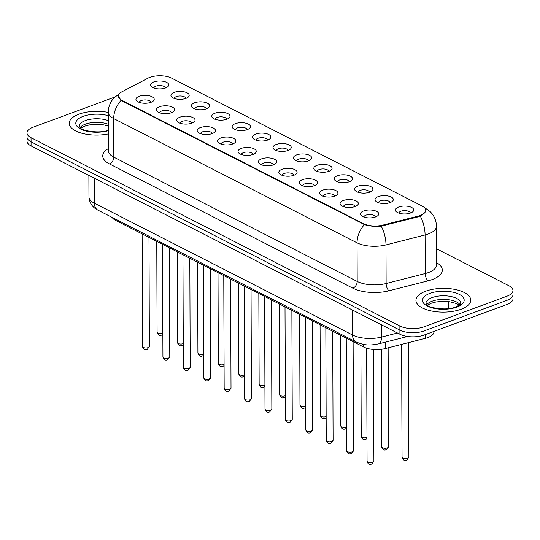 <?xml version="1.0" encoding="UTF-8"?>
<svg xmlns="http://www.w3.org/2000/svg" width="540" height="540" viewBox="0 0 540 540"><rect width="100%" height="100%" fill="white"/><g stroke="black" fill="none" stroke-linecap="round" stroke-linejoin="round"><path stroke-width="0.81" d="M171.383 112.739A9.139 3.962 179.8 0 1 157.484 111.659A9.139 3.962 179.8 0 1 159.59 106.718A9.139 3.962 179.8 0 1 171.268 106.643A9.139 3.962 179.8 0 1 173.502 111.605A9.139 3.962 179.8 0 1 171.383 112.739M171.207 112.799A5.711 2.477 -0.2 0 0 171.207 112.793A5.711 2.477 -0.2 0 0 167.9 110.558A5.711 2.477 -0.2 0 0 161.811 110.93A5.711 2.477 -0.2 0 0 159.786 112.833A5.711 2.477 -0.2 0 0 159.786 112.84M191.794 123.161A9.139 3.962 179.8 0 1 177.896 122.081A9.139 3.962 179.8 0 1 180.002 117.139A9.139 3.962 179.8 0 1 191.68 117.065A9.139 3.962 179.8 0 1 193.914 122.027A9.139 3.962 179.8 0 1 191.794 123.161M191.619 123.221A5.711 2.477 -0.2 0 0 191.619 123.215A5.711 2.477 -0.2 0 0 188.312 120.98A5.711 2.477 -0.2 0 0 182.23 121.352A5.711 2.477 -0.2 0 0 180.198 123.255A5.711 2.477 -0.2 0 0 180.198 123.262M212.207 133.583A9.139 3.962 179.8 0 1 198.308 132.503A9.139 3.962 179.8 0 1 200.421 127.561A9.139 3.962 179.8 0 1 212.092 127.487A9.139 3.962 179.8 0 1 214.326 132.448A9.139 3.962 179.8 0 1 212.207 133.583M212.031 133.643A5.711 2.477 -0.2 0 0 212.031 133.637A5.711 2.477 -0.2 0 0 208.724 131.402A5.711 2.477 -0.2 0 0 202.642 131.774A5.711 2.477 -0.2 0 0 200.617 133.677A5.711 2.477 -0.2 0 0 200.617 133.684M232.619 144.005A9.139 3.962 179.8 0 1 218.727 142.925A9.139 3.962 179.8 0 1 220.833 137.983A9.139 3.962 179.8 0 1 232.504 137.909A9.139 3.962 179.8 0 1 234.738 142.871A9.139 3.962 179.8 0 1 232.619 144.005M232.45 144.065A5.711 2.477 -0.2 0 0 232.45 144.059A5.711 2.477 -0.2 0 0 229.136 141.824A5.711 2.477 -0.2 0 0 223.054 142.202A5.711 2.477 -0.2 0 0 221.029 144.099A5.711 2.477 -0.2 0 0 221.029 144.106M253.037 154.427A9.139 3.962 179.8 0 1 239.139 153.353A9.139 3.962 179.8 0 1 241.245 148.406A9.139 3.962 179.8 0 1 252.916 148.331A9.139 3.962 179.8 0 1 255.157 153.293A9.139 3.962 179.8 0 1 253.037 154.427M252.862 154.487A5.711 2.477 -0.2 0 0 252.862 154.481A5.711 2.477 -0.2 0 0 249.548 152.246A5.711 2.477 -0.2 0 0 243.466 152.624A5.711 2.477 -0.2 0 0 241.441 154.521A5.711 2.477 -0.2 0 0 241.441 154.528M273.449 164.849A9.139 3.962 179.8 0 1 259.551 163.775A9.139 3.962 179.8 0 1 261.657 158.828A9.139 3.962 179.8 0 1 273.334 158.753A9.139 3.962 179.8 0 1 275.569 163.715A9.139 3.962 179.8 0 1 273.449 164.849M273.274 164.909A5.711 2.477 -0.2 0 0 273.274 164.903A5.711 2.477 -0.2 0 0 269.966 162.668A5.711 2.477 -0.2 0 0 263.878 163.046A5.711 2.477 -0.2 0 0 261.853 164.943A5.711 2.477 -0.2 0 0 261.853 164.95M293.861 175.271A9.139 3.962 179.8 0 1 279.963 174.197A9.139 3.962 179.8 0 1 282.069 169.25A9.139 3.962 179.8 0 1 293.747 169.175A9.139 3.962 179.8 0 1 295.981 174.137A9.139 3.962 179.8 0 1 293.861 175.271M293.686 175.331A5.711 2.477 -0.2 0 0 293.686 175.325A5.711 2.477 -0.2 0 0 290.378 173.09A5.711 2.477 -0.2 0 0 284.29 173.468A5.711 2.477 -0.2 0 0 282.265 175.365A5.711 2.477 -0.2 0 0 282.265 175.372M314.273 185.693A9.139 3.962 179.8 0 1 300.375 184.619A9.139 3.962 179.8 0 1 302.481 179.672A9.139 3.962 179.8 0 1 314.159 179.597A9.139 3.962 179.8 0 1 316.393 184.559A9.139 3.962 179.8 0 1 314.273 185.693M314.098 185.753A5.711 2.477 -0.2 0 0 314.098 185.747A5.711 2.477 -0.2 0 0 310.79 183.519A5.711 2.477 -0.2 0 0 304.702 183.89A5.711 2.477 -0.2 0 0 302.677 185.787A5.711 2.477 -0.2 0 0 302.677 185.794M334.685 196.115A9.139 3.962 179.8 0 1 320.787 195.041A9.139 3.962 179.8 0 1 322.893 190.094A9.139 3.962 179.8 0 1 334.571 190.019A9.139 3.962 179.8 0 1 336.805 194.981A9.139 3.962 179.8 0 1 334.685 196.115M334.51 196.175A5.711 2.477 -0.2 0 0 334.51 196.169A5.711 2.477 -0.2 0 0 331.202 193.941A5.711 2.477 -0.2 0 0 325.114 194.312A5.711 2.477 -0.2 0 0 323.089 196.209A5.711 2.477 -0.2 0 0 323.089 196.216M355.097 206.537A9.139 3.962 179.8 0 1 341.199 205.463A9.139 3.962 179.8 0 1 343.305 200.516A9.139 3.962 179.8 0 1 354.983 200.441A9.139 3.962 179.8 0 1 357.217 205.403A9.139 3.962 179.8 0 1 355.097 206.537M354.922 206.597L354.922 206.597A5.711 2.477 -0.2 0 0 351.614 204.363A5.711 2.477 -0.2 0 0 345.526 204.734A5.711 2.477 -0.2 0 0 343.501 206.631A5.711 2.477 -0.2 0 0 343.501 206.638M375.509 216.959A9.139 3.962 179.8 0 1 361.611 215.885A9.139 3.962 179.8 0 1 363.717 210.938A9.139 3.962 179.8 0 1 375.394 210.863A9.139 3.962 179.8 0 1 377.629 215.831A9.139 3.962 179.8 0 1 375.509 216.959M375.334 217.019L375.334 217.019A5.711 2.477 -0.2 0 0 372.026 214.785A5.711 2.477 -0.2 0 0 365.945 215.156A5.711 2.477 -0.2 0 0 363.913 217.053A5.711 2.477 -0.2 0 0 363.913 217.06M150.971 102.317A9.139 3.962 179.8 0 1 137.072 101.237A9.139 3.962 179.8 0 1 139.178 96.296A9.139 3.962 179.8 0 1 150.856 96.221A9.139 3.962 179.8 0 1 153.09 101.183A9.139 3.962 179.8 0 1 150.971 102.317M150.795 102.377A5.711 2.477 -0.2 0 0 150.795 102.371A5.711 2.477 -0.2 0 0 147.488 100.136A5.711 2.477 -0.2 0 0 141.399 100.508A5.711 2.477 -0.2 0 0 139.374 102.411A5.711 2.477 -0.2 0 0 139.374 102.418M185.956 98.381A9.139 3.962 179.8 0 1 172.058 97.301A9.139 3.962 179.8 0 1 174.163 92.36A9.139 3.962 179.8 0 1 185.841 92.286A9.139 3.962 179.8 0 1 188.075 97.247A9.139 3.962 179.8 0 1 185.956 98.381M185.78 98.442A5.711 2.477 -0.2 0 0 185.78 98.435A5.711 2.477 -0.2 0 0 182.473 96.201A5.711 2.477 -0.2 0 0 176.384 96.572A5.711 2.477 -0.2 0 0 174.359 98.476A5.711 2.477 -0.2 0 0 174.359 98.483M206.368 108.803A9.139 3.962 179.8 0 1 192.47 107.723A9.139 3.962 179.8 0 1 194.576 102.782A9.139 3.962 179.8 0 1 206.253 102.708A9.139 3.962 179.8 0 1 208.487 107.669A9.139 3.962 179.8 0 1 206.368 108.803M206.192 108.864A5.711 2.477 -0.2 0 0 206.192 108.857A5.711 2.477 -0.2 0 0 202.885 106.623A5.711 2.477 -0.2 0 0 196.796 106.994A5.711 2.477 -0.2 0 0 194.771 108.898A5.711 2.477 -0.2 0 0 194.771 108.905M226.78 119.225A9.139 3.962 179.8 0 1 212.882 118.145A9.139 3.962 179.8 0 1 214.988 113.204A9.139 3.962 179.8 0 1 226.665 113.13A9.139 3.962 179.8 0 1 228.899 118.091A9.139 3.962 179.8 0 1 226.78 119.225M226.604 119.286A5.711 2.477 -0.2 0 0 226.604 119.279A5.711 2.477 -0.2 0 0 223.297 117.045A5.711 2.477 -0.2 0 0 217.208 117.416A5.711 2.477 -0.2 0 0 215.183 119.32A5.711 2.477 -0.2 0 0 215.183 119.327M247.192 129.647A9.139 3.962 179.8 0 1 233.294 128.567A9.139 3.962 179.8 0 1 235.4 123.626A9.139 3.962 179.8 0 1 247.077 123.552A9.139 3.962 179.8 0 1 249.311 128.513A9.139 3.962 179.8 0 1 247.192 129.647M247.016 129.708A5.711 2.477 -0.2 0 0 247.016 129.701A5.711 2.477 -0.2 0 0 243.709 127.467A5.711 2.477 -0.2 0 0 237.62 127.838A5.711 2.477 -0.2 0 0 235.595 129.742A5.711 2.477 -0.2 0 0 235.595 129.749M267.604 140.069A9.139 3.962 179.8 0 1 253.706 138.996A9.139 3.962 179.8 0 1 255.812 134.048A9.139 3.962 179.8 0 1 267.489 133.974A9.139 3.962 179.8 0 1 269.723 138.935A9.139 3.962 179.8 0 1 267.604 140.069M267.428 140.13A5.711 2.477 -0.2 0 0 267.428 140.123A5.711 2.477 -0.2 0 0 264.121 137.889A5.711 2.477 -0.2 0 0 258.039 138.267A5.711 2.477 -0.2 0 0 256.007 140.164A5.711 2.477 -0.2 0 0 256.007 140.171M288.016 150.491A9.139 3.962 179.8 0 1 274.118 149.418A9.139 3.962 179.8 0 1 276.23 144.47A9.139 3.962 179.8 0 1 287.901 144.396A9.139 3.962 179.8 0 1 290.135 149.357A9.139 3.962 179.8 0 1 288.016 150.491M287.84 150.552A5.711 2.477 -0.2 0 0 287.84 150.545A5.711 2.477 -0.2 0 0 284.533 148.311A5.711 2.477 -0.2 0 0 278.451 148.689A5.711 2.477 -0.2 0 0 276.426 150.586A5.711 2.477 -0.2 0 0 276.426 150.593M308.428 160.913A9.139 3.962 179.8 0 1 294.536 159.84A9.139 3.962 179.8 0 1 296.642 154.892A9.139 3.962 179.8 0 1 308.313 154.818A9.139 3.962 179.8 0 1 310.547 159.779A9.139 3.962 179.8 0 1 308.428 160.913M308.259 160.974A5.711 2.477 -0.2 0 0 308.259 160.967A5.711 2.477 -0.2 0 0 304.945 158.733A5.711 2.477 -0.2 0 0 298.863 159.111A5.711 2.477 -0.2 0 0 296.838 161.008A5.711 2.477 -0.2 0 0 296.838 161.014M328.84 171.335A9.139 3.962 179.8 0 1 314.948 170.262A9.139 3.962 179.8 0 1 317.054 165.314A9.139 3.962 179.8 0 1 328.725 165.24A9.139 3.962 179.8 0 1 330.966 170.201A9.139 3.962 179.8 0 1 328.84 171.335M328.671 171.396A5.711 2.477 -0.2 0 0 328.671 171.389A5.711 2.477 -0.2 0 0 325.357 169.162A5.711 2.477 -0.2 0 0 319.275 169.533A5.711 2.477 -0.2 0 0 317.25 171.43A5.711 2.477 -0.2 0 0 317.25 171.436M349.258 181.757A9.139 3.962 179.8 0 1 335.36 180.684A9.139 3.962 179.8 0 1 337.466 175.736A9.139 3.962 179.8 0 1 349.144 175.662A9.139 3.962 179.8 0 1 351.378 180.623A9.139 3.962 179.8 0 1 349.258 181.757M349.083 181.818A5.711 2.477 -0.2 0 0 349.083 181.811A5.711 2.477 -0.2 0 0 345.769 179.584A5.711 2.477 -0.2 0 0 339.687 179.955A5.711 2.477 -0.2 0 0 337.662 181.852A5.711 2.477 -0.2 0 0 337.662 181.859M369.671 192.179A9.139 3.962 179.8 0 1 355.772 191.106A9.139 3.962 179.8 0 1 357.878 186.158A9.139 3.962 179.8 0 1 369.556 186.084A9.139 3.962 179.8 0 1 371.79 191.045A9.139 3.962 179.8 0 1 369.671 192.179M369.495 192.24L369.495 192.24A5.711 2.477 -0.2 0 0 366.188 190.006A5.711 2.477 -0.2 0 0 360.099 190.377A5.711 2.477 -0.2 0 0 358.074 192.274A5.711 2.477 -0.2 0 0 358.074 192.281M390.083 202.601A9.139 3.962 179.8 0 1 376.184 201.528A9.139 3.962 179.8 0 1 378.29 196.58A9.139 3.962 179.8 0 1 389.968 196.506A9.139 3.962 179.8 0 1 392.202 201.467A9.139 3.962 179.8 0 1 390.083 202.601M389.907 202.662L389.907 202.662A5.711 2.477 -0.2 0 0 386.6 200.428A5.711 2.477 -0.2 0 0 380.511 200.799A5.711 2.477 -0.2 0 0 378.486 202.696A5.711 2.477 -0.2 0 0 378.486 202.703M410.495 213.023A9.139 3.962 179.8 0 1 396.596 211.95A9.139 3.962 179.8 0 1 398.702 207.002A9.139 3.962 179.8 0 1 410.38 206.928A9.139 3.962 179.8 0 1 412.614 211.896A9.139 3.962 179.8 0 1 410.495 213.023M410.319 213.084L410.319 213.084A5.711 2.477 -0.2 0 0 407.012 210.85A5.711 2.477 -0.2 0 0 400.923 211.221A5.711 2.477 -0.2 0 0 398.898 213.118A5.711 2.477 -0.2 0 0 398.898 213.125M165.544 87.959A9.139 3.962 179.8 0 1 151.645 86.879A9.139 3.962 179.8 0 1 153.752 81.938A9.139 3.962 179.8 0 1 165.429 81.864A9.139 3.962 179.8 0 1 167.663 86.825A9.139 3.962 179.8 0 1 165.544 87.959M165.368 88.02A5.711 2.477 -0.2 0 0 165.368 88.013A5.711 2.477 -0.2 0 0 162.061 85.779A5.711 2.477 -0.2 0 0 155.972 86.15A5.711 2.477 -0.2 0 0 153.947 88.054A5.711 2.477 -0.2 0 0 153.947 88.061M147.926 78.192A15.417 6.683 179.8 0 1 149.823 77.362A15.417 6.683 179.8 0 1 171.544 78.091L422.098 206.017A15.417 6.683 179.8 0 1 425.736 210.31A15.417 6.683 179.8 0 1 418.075 216.122L382.988 225.072A15.417 6.683 179.8 0 1 363.461 223.661L122.006 100.379A15.417 6.683 179.8 0 1 118.361 96.086A15.417 6.683 179.8 0 1 121.939 91.787L147.926 78.192M433.917 331.412L433.917 331.871A17.131 7.432 179.8 0 1 425.399 338.33L385.304 348.557A17.131 7.432 179.8 0 1 363.602 346.99L115.722 220.428A17.131 7.432 179.8 0 1 112.172 217.418M78.941 114.176A27.412 11.887 -0.2 0 0 69.215 123.302A27.412 11.887 -0.2 0 0 108.371 133.913A27.412 11.887 -0.2 0 1 69.215 123.302A27.412 11.887 -0.2 0 1 78.941 114.176A27.412 11.887 -0.2 0 1 108.297 112.421A27.412 11.887 -0.2 0 0 78.941 114.176M425.662 291.209A27.412 11.887 -0.2 0 0 415.935 300.334A27.412 11.887 -0.2 0 0 431.825 311.054A27.412 11.887 -0.2 0 0 461.032 309.265A27.412 11.887 -0.2 0 0 470.752 300.139A27.412 11.887 -0.2 0 0 454.869 289.42A27.412 11.887 -0.2 0 0 425.662 291.209A27.412 11.887 -0.2 0 0 415.935 300.334A27.412 11.887 -0.2 0 0 431.825 311.054A27.412 11.887 -0.2 0 0 461.032 309.265A27.412 11.887 -0.2 0 0 470.752 300.139A27.412 11.887 -0.2 0 0 454.869 289.42A27.412 11.887 -0.2 0 0 425.662 291.209M114.919 97.004L33.075 127.217A17.131 7.432 -0.2 0 0 27 132.921L27.027 141.156A17.131 7.432 -0.2 0 0 31.07 145.922L399.904 334.24A17.131 7.432 -0.2 0 0 424.042 335.057L506.925 304.459L506.912 300.341A17.131 7.432 -0.2 0 0 512.987 294.638A17.131 7.432 -0.2 0 1 506.912 300.341L424.028 330.939L506.912 300.341L506.898 296.224A17.131 7.432 -0.2 0 0 512.973 290.52A17.131 7.432 -0.2 0 0 508.93 285.755L436.516 248.778M399.904 334.24L399.89 330.122A17.131 7.432 -0.2 0 0 424.028 330.939A17.131 7.432 -0.2 0 1 399.89 330.122L31.057 141.811L399.89 330.122L399.87 326.005A17.131 7.432 -0.2 0 0 424.015 326.822L506.898 296.224M27.014 137.039A17.131 7.432 -0.2 0 0 31.057 141.811A17.131 7.432 -0.2 0 1 27.014 137.039M421.909 215.156L418.075 216.871L381.206 226.138C375.003 226.699 369.428 226.186 364.473 224.6L122.006 100.886L121.102 100.339L118.368 96.377M27 132.921A17.131 7.432 -0.2 0 0 31.043 137.693L399.87 326.005M506.925 304.459A17.131 7.432 -0.2 0 0 513 298.755L512.973 290.52M418.075 216.122L418.075 216.871M382.988 225.072L382.995 225.815M363.461 223.661L363.461 224.168M122.006 100.379L122.006 100.886M115.715 219.226L115.722 220.428M363.596 344.385L363.602 346.99M385.283 342.178L385.304 348.557M425.385 334.557L425.399 338.33M436.563 262.649A28.552 12.38 179.8 0 1 432.169 279.565A28.552 12.38 179.8 0 1 428.105 280.82L389.009 290.79A28.552 12.38 179.8 0 1 352.843 288.185L109.478 163.924A28.552 12.38 179.8 0 1 108.425 148.527M420.248 216.068A19.987 9.032 75.7 0 1 425.081 234.954L425.216 273.544A22.842 9.902 -0.2 0 0 428.47 272.538A22.842 9.902 -0.2 0 0 436.57 264.931L436.57 264.971M424.393 207.596A19.987 13.777 -63 0 1 424.865 207.819L430.137 211.585L432.121 213.806C434.93 217.499 436.367 221.677 436.435 226.341A22.842 9.902 179.8 0 1 428.335 233.948A22.842 9.902 179.8 0 1 425.081 234.954L385.985 244.924A22.842 9.902 179.8 0 1 357.055 242.838L113.69 118.577A19.987 13.777 -63 0 1 121.102 100.339M364.473 224.6A19.987 13.777 117 0 0 357.055 242.838L357.19 281.428A22.842 9.902 -0.2 0 0 386.12 283.514L425.216 273.544A5.711 2.579 -104.3 0 0 428.105 280.82M381.206 226.138A19.987 9.032 75.7 0 1 385.985 244.924L386.12 283.514A5.711 2.579 -104.3 0 0 389.009 290.79M109.478 163.924A5.711 3.935 -63 0 0 113.825 157.167L113.69 118.577A22.842 9.902 179.8 0 1 108.297 112.219L108.432 150.809A22.842 9.902 -0.2 0 0 113.825 157.167L357.19 281.428A5.711 3.935 -63 0 1 352.843 288.185M31.043 137.693L31.07 145.922M424.015 326.822L424.042 335.057M448.605 308.597L448.578 301.61M97.882 210.121A11.421 7.871 -63 0 1 94.352 203.168L352.546 334.996A22.842 9.902 -0.2 0 0 381.483 337.088A11.421 5.164 75.7 0 1 378.56 343.886C371.21 345.134 366.107 346.187 356.083 341.948L97.882 210.121C92.333 207.306 89.356 202.871 88.958 196.81A22.842 9.902 -0.2 0 0 94.352 203.168L94.264 178.187M397.481 333.005L381.483 337.088L381.443 324.817M356.083 341.948A11.421 7.871 -63 0 1 352.546 334.996L352.465 310.021M162.844 334.429L161.865 334.989C159.624 336.035 158.024 335.084 157.086 332.134A3.429 1.485 -0.2 0 0 159.071 333.477A3.429 1.485 -0.2 0 0 162.722 333.254A3.429 1.485 -0.2 0 0 162.844 333.207M148.149 347.612A3.429 1.485 -0.2 0 0 149.364 346.471L147.292 349.346C144.74 350.224 143.141 349.272 142.513 346.491A3.429 1.485 -0.2 0 0 144.497 347.834A3.429 1.485 -0.2 0 0 148.149 347.612M108.338 124.274A17.402 7.546 -0.2 0 0 85.415 124.16A17.402 7.546 -0.2 0 0 80.075 127.642M108.324 120.67A17.402 7.546 -0.2 0 0 85.408 120.562A17.402 7.546 -0.2 0 0 79.231 126.353L80.413 127.933C81.655 130.754 100.42 134.028 108.891 129.944M108.311 115.695A20.831 9.032 -0.2 0 0 83.18 116.343A20.831 9.032 -0.2 0 0 80.041 128.722A20.831 9.032 -0.2 0 0 108.365 130.639M183.256 344.851L182.277 345.411C180.036 346.457 178.443 345.506 177.498 342.556A3.429 1.485 -0.2 0 0 179.482 343.899A3.429 1.485 -0.2 0 0 183.134 343.676A3.429 1.485 -0.2 0 0 183.256 343.629M203.675 355.273L202.689 355.833C200.448 356.879 198.855 355.928 197.91 352.978A3.429 1.485 -0.2 0 0 199.894 354.321A3.429 1.485 -0.2 0 0 203.546 354.098A3.429 1.485 -0.2 0 0 203.668 354.051M224.087 365.695L223.101 366.255C220.86 367.301 219.267 366.35 218.322 363.4A3.429 1.485 -0.2 0 0 220.306 364.743A3.429 1.485 -0.2 0 0 223.958 364.52A3.429 1.485 -0.2 0 0 224.08 364.473M244.499 376.117L243.52 376.677C241.272 377.723 239.679 376.772 238.734 373.822A3.429 1.485 -0.2 0 0 240.719 375.165A3.429 1.485 -0.2 0 0 244.37 374.942A3.429 1.485 -0.2 0 0 244.492 374.895M168.561 358.034A3.429 1.485 -0.2 0 0 169.776 356.893L167.711 359.768C165.152 360.646 163.553 359.694 162.925 356.913A3.429 1.485 -0.2 0 0 164.909 358.256A3.429 1.485 -0.2 0 0 168.561 358.034M188.973 368.456A3.429 1.485 -0.2 0 0 190.188 367.315L188.123 370.19C185.564 371.068 183.971 370.116 183.337 367.335A3.429 1.485 -0.2 0 0 185.321 368.678A3.429 1.485 -0.2 0 0 188.973 368.456M209.385 378.877A3.429 1.485 -0.2 0 0 210.6 377.737L208.535 380.612C205.976 381.49 204.383 380.538 203.749 377.757A3.429 1.485 -0.2 0 0 205.733 379.1A3.429 1.485 -0.2 0 0 209.385 378.877M459.932 304.553A17.402 7.546 -0.2 0 0 432.142 301.192A17.402 7.546 -0.2 0 0 426.796 304.668M432.128 297.587A17.402 7.546 -0.2 0 0 425.952 303.385L427.133 304.965C428.375 307.787 447.14 311.06 455.612 306.97C462.699 303.649 460.161 303.311 460.762 303.264A17.402 7.546 -0.2 0 0 450.677 296.453A17.402 7.546 -0.2 0 0 432.128 297.587M456.786 307.098A20.831 9.032 -0.2 0 0 459.257 294.361A20.831 9.032 -0.2 0 0 429.908 293.375A20.831 9.032 -0.2 0 0 427.43 306.113A20.831 9.032 -0.2 0 0 456.786 307.098M264.911 386.539L263.932 387.099C261.684 388.145 260.091 387.194 259.146 384.244A3.429 1.485 -0.2 0 0 261.131 385.587A3.429 1.485 -0.2 0 0 264.782 385.364A3.429 1.485 -0.2 0 0 264.904 385.317M285.322 396.961L284.344 397.521C282.096 398.567 280.503 397.615 279.558 394.666A3.429 1.485 -0.2 0 0 281.543 396.009A3.429 1.485 -0.2 0 0 285.194 395.786A3.429 1.485 -0.2 0 0 285.316 395.739M305.735 407.383L304.756 407.943C302.508 408.989 300.915 408.038 299.97 405.088A3.429 1.485 -0.2 0 0 301.954 406.431A3.429 1.485 -0.2 0 0 305.606 406.208A3.429 1.485 -0.2 0 0 305.728 406.161M229.797 389.3A3.429 1.485 -0.2 0 0 231.012 388.159L228.947 391.034C226.388 391.912 224.795 390.96 224.161 388.179A3.429 1.485 -0.2 0 0 226.145 389.522A3.429 1.485 -0.2 0 0 229.797 389.3M250.209 399.721A3.429 1.485 -0.2 0 0 251.431 398.581L249.359 401.456C246.8 402.334 245.207 401.382 244.573 398.601A3.429 1.485 -0.2 0 0 246.564 399.944A3.429 1.485 -0.2 0 0 250.209 399.721M270.628 410.144A3.429 1.485 -0.2 0 0 271.843 409.003L269.771 411.878C267.212 412.756 265.619 411.804 264.992 409.023A3.429 1.485 -0.2 0 0 266.976 410.366A3.429 1.485 -0.2 0 0 270.628 410.144M326.147 417.805L325.168 418.365C322.927 419.411 321.327 418.46 320.382 415.517A3.429 1.485 -0.2 0 0 322.373 416.853A3.429 1.485 -0.2 0 0 326.018 416.63A3.429 1.485 -0.2 0 0 326.147 416.583M346.558 428.227L345.58 428.787C343.339 429.833 341.739 428.882 340.794 425.939A3.429 1.485 -0.2 0 0 342.785 427.275A3.429 1.485 -0.2 0 0 346.437 427.052A3.429 1.485 -0.2 0 0 346.558 427.005M366.971 438.649L365.992 439.209C363.751 440.255 362.158 439.304 361.213 436.361A3.429 1.485 -0.2 0 0 363.197 437.697A3.429 1.485 -0.2 0 0 366.849 437.474A3.429 1.485 -0.2 0 0 366.971 437.427M388.476 446.756L386.404 449.638C384.163 450.677 382.57 449.726 381.625 446.783A3.429 1.485 -0.2 0 0 383.609 448.119A3.429 1.485 -0.2 0 0 387.261 447.896A3.429 1.485 -0.2 0 0 388.476 446.756L388.132 347.834M408.888 457.178L406.816 460.06C404.575 461.099 402.982 460.148 402.037 457.205A3.429 1.485 -0.2 0 0 404.021 458.541A3.429 1.485 -0.2 0 0 407.673 458.318A3.429 1.485 -0.2 0 0 408.888 457.178L408.49 342.644M291.04 420.565A3.429 1.485 -0.2 0 0 292.255 419.425L290.183 422.3C287.624 423.178 286.031 422.226 285.404 419.445A3.429 1.485 -0.2 0 0 287.388 420.788A3.429 1.485 -0.2 0 0 291.04 420.565M311.452 430.988A3.429 1.485 -0.2 0 0 312.667 429.847L310.595 432.722C308.036 433.6 306.443 432.648 305.816 429.874A3.429 1.485 -0.2 0 0 307.8 431.21A3.429 1.485 -0.2 0 0 311.452 430.988M331.864 441.41A3.429 1.485 -0.2 0 0 333.079 440.269L331.007 443.144C328.448 444.022 326.855 443.07 326.228 440.296A3.429 1.485 -0.2 0 0 328.212 441.632A3.429 1.485 -0.2 0 0 331.864 441.41M352.276 451.832A3.429 1.485 -0.2 0 0 353.491 450.691L351.425 453.566C348.867 454.444 347.267 453.492 346.639 450.718A3.429 1.485 -0.2 0 0 348.624 452.054A3.429 1.485 -0.2 0 0 352.276 451.832M372.688 462.254A3.429 1.485 -0.2 0 0 373.903 461.113L371.837 463.995C369.279 464.866 367.679 463.914 367.052 461.14A3.429 1.485 -0.2 0 0 369.036 462.476A3.429 1.485 -0.2 0 0 372.688 462.254M119.684 93.643L114.507 97.403C112.995 98.307 107.825 105.746 108.297 112.219M424.865 207.819L424.359 207.562M436.435 226.341L436.57 264.931M88.958 196.81L88.884 175.439M407.612 336.481L378.56 343.886M157.086 332.134L156.769 241.38M149.364 346.471L148.986 237.411M142.513 346.491L142.121 233.901M108.344 125.975L102.958 124.727L96.41 124.288L89.451 124.916L84.395 126.245L80.69 128.149M177.498 342.556L177.181 251.802M197.91 352.978L197.593 262.224M218.322 363.4L218.005 272.646M238.734 373.822L238.417 283.068M169.776 356.893L169.398 247.833M162.925 356.913L162.533 244.323M190.188 367.315L189.81 258.255M183.337 367.335L182.945 254.745M210.6 377.737L210.222 268.677M203.749 377.757L203.357 265.174M459.317 305.066L456.59 303.575L449.678 301.759L443.131 301.32L436.171 301.941L431.116 303.278L427.41 305.181M259.146 384.244L258.829 293.497M279.558 394.666L279.241 303.919M299.97 405.088L299.653 314.341M231.012 388.159L230.634 279.099M224.161 388.179L223.769 275.596M251.431 398.581L251.046 289.521M244.573 398.601L244.181 286.018M271.843 409.003L271.458 299.943M264.992 409.023L264.593 296.44M320.382 415.517L320.065 324.763M340.794 425.939L340.484 335.185M361.213 436.361L360.896 345.607M381.625 446.783L381.281 349.299M402.037 457.205L401.639 344.385M292.255 419.425L291.87 310.365M285.404 419.445L285.005 306.862M312.667 429.847L312.282 320.787M305.816 429.874L305.417 317.284M333.079 440.269L332.701 331.209M326.228 440.296L325.836 327.706M353.491 450.691L353.113 341.631M346.639 450.718L346.248 338.128M373.903 461.113L373.511 349.468M367.052 461.14L366.66 348.206"/></g></svg>
